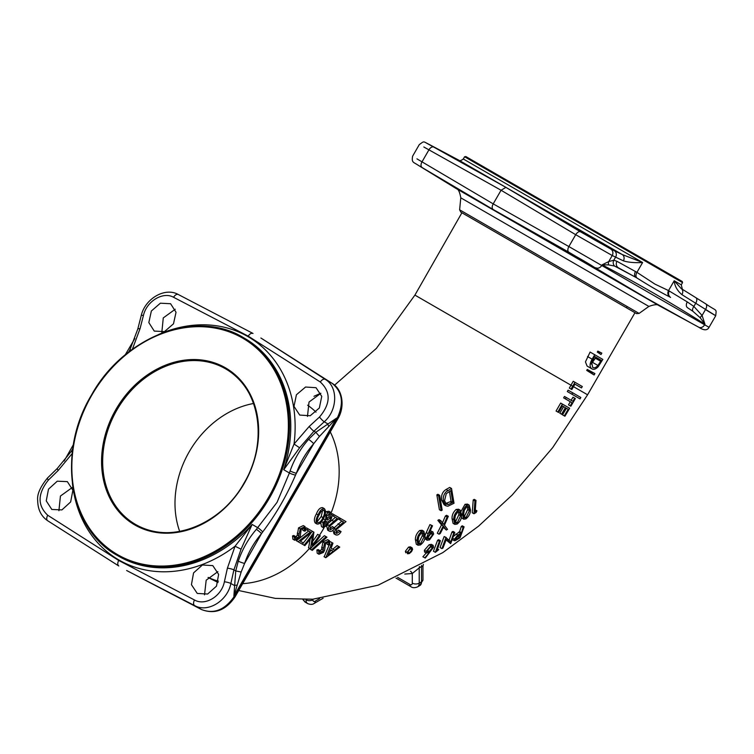 <?xml version="1.0" encoding="UTF-8"?>
<svg xmlns="http://www.w3.org/2000/svg" width="754" height="754" viewBox="0 0 754 754"><rect width="100%" height="100%" fill="white"/><g stroke="black" fill="none" stroke-linecap="round" stroke-linejoin="round"><path stroke-width="1.13" d="M557.8 412.042L556.066 411.043L560.665 403.07L569.656 408.263L564.916 416.236L564.294 415.869L568.196 409.29L566.075 408.065L562.23 414.606L561.541 414.2L565.368 407.66L562.38 405.935L558.582 412.495L557.8 412.042L562.399 404.078M561.541 414.2L559.798 413.192L563.634 406.651L565.368 407.66M564.294 415.869L562.541 414.86L566.442 408.282L568.196 409.29M319.696 551.881L321.638 549.063L322.938 541.956L327.688 539.666L329.423 540.675L329.913 544.897L328.753 545.189L328.631 542.022L325.568 543.436L324.578 550.25L323.419 552.437L318.989 554.265L318.669 551.014L319.96 550.609L320.12 552.993L322.561 552.022L324.682 542.965L329.423 540.675M318.989 554.265L317.208 553.238L316.887 549.986L318.197 549.591L319.96 550.609M328.753 545.189L327.01 544.181L327.387 541.975M322.938 541.956L324.682 542.965M321.638 549.063L323.4 550.081M320.789 550.995L322.561 552.022M316.887 549.986L318.669 551.014M298.546 527.875L300.29 528.884L305.04 526.594L303.306 525.585L298.546 527.875L297.302 535.01L295.342 537.856M295.606 536.546L293.834 535.519L292.524 535.915L292.882 539.185L294.663 540.222L294.296 536.942L295.606 536.546L295.794 538.94L298.245 537.979L300.29 528.884M303.014 527.894L302.665 530.119L304.409 531.127L304.248 527.951L301.185 529.355L300.262 536.207L299.121 538.413L294.663 540.222M292.524 535.915L294.296 536.942M297.302 535.01L299.065 536.028M296.473 536.952L298.245 537.979M305.04 526.594L305.568 530.844L304.409 531.127M405.85 552.833L405.379 551.278L408.583 547.102L410.364 546.839L412.118 547.856L412.608 549.402L411.514 551.645L409.309 553.568L407.49 553.775L407.151 552.305L410.346 548.111L412.118 547.856M407.678 551.909L410.195 548.724M411.957 549.741L411.618 548.573L410.242 548.771L407.801 551.956L408.112 553.106L409.46 552.936L411.957 549.741L410.261 548.761M407.791 551.975L409.46 552.936M408.583 547.102L410.346 548.111M405.379 551.278L407.151 552.305M594.915 373.569L587.272 369.441L586.706 370.412L594.105 374.983L591.683 373.287L592.248 372.316L594.915 373.569L594.105 374.983M587.272 369.441L592.248 372.316M586.706 370.412L591.683 373.287M435.36 552.343L433.456 551.249L437.584 540.279L438.63 539.685L440.421 540.722L436.924 550.684L438.724 549.666L435.36 552.343L439.375 541.315L440.421 540.722M453.682 536.226L459.629 531.627L461.297 526.433L462.306 525.821L464.106 526.857L459.987 537.819L455.331 540.59L454.313 540.712L454.389 539.223L457.735 535.104L461.467 532.692L463.088 527.47L464.106 526.857M445.906 505.821L444.153 504.812L441.721 500.27C440.958 495.406 442.409 491.806 446.095 489.478L449.704 487.423L451.523 488.469L454.021 503.257L447.951 506.207L445.906 505.821L443.493 501.287C442.805 497.612 443.691 494.426 446.151 491.749L451.523 488.469M335.879 532.673L338.555 530.147L341.072 531.598C339.357 534.463 337.575 535.538 335.737 534.84C334.342 533.804 334.286 531.909 335.558 529.148L343.579 522.022L339.781 519.826L340.384 518.375L345.992 521.608L336.359 529.572L336.538 533.53L340.29 531.146M335.737 534.84L334.003 533.841L333.051 530.241M333.824 528.149L341.826 521.014L338.028 518.818M424.785 557.903L429.837 551.9L426.406 553.097L424.568 552.032L424.379 550.269L429.139 544.746L430.93 545.783L433.192 545.387L433.503 547.291L425.331 558.017L422.881 556.801L426.227 552.984M429.139 544.746L431.401 544.35L433.192 545.387M461.156 511.212L465.039 504.322L467.452 504.087L469.186 505.086L470.449 509.996C470.496 513.37 468.997 516.33 465.944 518.875L463.663 519.223L462.654 514.558C462.494 511.024 463.87 507.951 466.773 505.321L469.186 505.086M463.663 519.223L461.325 517.564M324.182 556.791L329.121 545.095M332.778 549.223L337.142 545.594L339.762 547.112L325.785 557.715L332.09 542.673L332.948 543.172L331.119 548.262L334.531 550.231L338.876 546.593M418.046 545.236L416.293 544.218L415.397 539.619C415.35 536.16 416.792 533.125 419.714 530.505L422.108 530.26L423.842 531.259L425.096 536.151C425.143 539.534 423.578 542.465 420.412 544.935L418.046 545.236L417.132 540.627C417.085 537.159 418.527 534.124 421.448 531.504L423.842 531.259M454.841 524.388L453.088 523.38L452.051 518.705C451.882 515.161 453.239 512.079 456.142 509.45L458.564 509.214L460.289 510.213L461.618 515.161C461.702 518.564 460.213 521.523 457.15 524.058L454.841 524.388L453.785 519.704C453.616 516.16 454.973 513.078 457.876 510.449L460.289 510.213M474.002 513.757L472.249 512.748L473.21 499.959L474.247 499.355L475.981 500.364L475.199 511.891L476.943 510.835L476.094 512.503L474.002 513.757L474.945 500.958L475.981 500.364M441.147 510.703L439.394 509.695L436.849 494.878L437.867 494.275L439.676 495.321L442.174 510.109L441.147 510.703L438.658 495.925L439.676 495.321M448.922 540.712L451.966 531.994L452.994 531.381L454.775 532.418L450.769 543.446L446.302 539.43L442.984 548.017L441.938 548.62L445.925 537.574L450.798 541.796L453.748 533.021L454.775 532.418M450.553 543.577L446.142 539.939M441.938 548.62L440.044 547.517L444.144 536.537L446.161 537.442M425.133 535.057L429.94 524.586L432.513 525.783L429.167 532.984L432.9 531.881L433.691 533.955L429.516 539.883L427.084 540.232L426.349 538.092L431.674 525.585L432.513 525.783M430.298 530.656L432.9 531.881M427.084 540.232L424.766 538.544M442.164 523.521L445.397 515.99L446.594 515.302L448.328 516.301L444.455 525.227L447.527 529.355L446.33 530.043L443.409 527.414M446.33 530.043L443.795 526.612L440.251 533.521L439.054 534.209L437.301 533.201L441.514 524.916L437.857 520.354L439.054 519.657L440.788 520.656L443.908 524.52L447.131 516.99L448.328 516.301M570.099 388.527L569.317 388.074L570.966 385.2L414.907 295.106L461.9 212.779L636.564 313.617L639.09 313.419L648.883 306.426C654.529 304.352 657.988 304.135 659.26 305.785L691.682 323.381L646.819 298.339L568.752 252.138L493.135 209.499L417.867 165.041L456.161 188.519L659.26 305.785M296.416 394.766L293.994 406.387L299.715 415.068L310.214 415.746L319.338 407.999L321.751 396.378L316.039 387.697L305.558 387.028L296.416 394.766M320.874 393.286L309.027 402.052L307.472 416.444M193.561 572.908L191.431 584.689L197.256 593.436L207.633 594.039L216.492 586.141L218.632 574.369L212.798 565.613L202.411 565L193.561 572.908M217.868 571.645L206.181 580.194L204.513 594.831M48.501 489.158L46.248 500.873L51.809 509.459L61.913 509.911L70.65 501.938L72.893 490.223L67.351 481.636L57.257 481.193L48.501 489.158M72.195 487.574L60.433 496.047L58.906 510.731M151.356 311.016L148.83 322.58L154.259 331.091L164.476 331.6L173.495 323.805L176.031 312.25L170.593 303.721L160.366 303.202L151.356 311.016M175.239 309.234L163.279 317.905L161.827 332.326M256.351 529.365A4.901 0.641 -139.4 0 1 261.534 533.578L244.579 563.455C248.368 552.324 254.023 542.371 261.534 533.578L262.722 531.928C275.917 514.322 286.85 495.397 295.502 475.143A4.901 0.66 -162.4 0 1 289.404 472.994L277.048 502.353L256.351 529.365C248.349 538.724 242.317 549.327 238.264 561.164L235.748 570.938L233.872 596.178L336.718 418.036L315.803 432.278L308.593 439.346C300.394 448.734 294.23 459.252 290.101 470.911L289.404 472.994L283.73 469.723L299.611 447.782L313.956 431.213L324.229 421.797C337.688 410.148 338.273 386.83 325.2 379.319L260.884 338.009L332.043 383.277C342.476 391.731 344.173 403.39 337.123 418.272L234.277 596.414C224.871 609.977 213.919 614.34 201.422 609.505L126.644 570.514L194.579 605.556C207.557 613.096 227.501 601.042 230.875 583.483L233.9 569.873L241.073 549.166L252.138 524.445L235.041 546.226L227.406 568.177L224.381 581.777C221.629 596.273 205.201 606.207 194.475 599.986L118.689 560.458L47.738 515.274C37.351 505.463 37.549 493.757 48.322 480.138L58.19 470.477L72.158 453.569M310.158 539.063L308.612 547.8M303.061 544.595L304.05 545.17A102.139 83.402 -60 0 0 313.9 532.173L312.137 545.283A102.139 83.402 -60 0 0 319.413 535.359L320.243 535.84A102.139 83.402 120 0 1 310.394 548.837L312.552 535.774A102.139 83.402 120 0 1 304.842 545.632L304.05 545.17M311.214 532.569A99.688 81.394 120 0 1 303.306 542.937M319.413 535.359L317.67 534.35A99.688 81.394 120 0 1 312.901 541.07M324.371 508.658L322.608 507.64C320.186 507.47 318.122 509.544 316.407 513.87C314.154 517.875 313.787 520.929 315.295 523.04L317.029 524.039C315.521 521.928 315.898 518.875 318.15 514.878C319.856 510.571 321.93 508.498 324.371 508.658C326.058 510.882 325.822 514.011 323.673 518.064C321.873 522.305 319.658 524.294 317.029 524.039M320.723 522.711L321.487 526.612L323.221 527.621L322.938 522.522L325.643 520.109L325.907 515.378L327.82 512.673L330.629 512.268L332.071 515.934L331.44 518.413L330.092 520.411L328.018 521.485L327.632 525.293L323.221 527.621M323.626 518.158L323.9 519.11L322.919 519.534M330.629 512.268L328.867 511.25L326.067 511.664L327.82 512.673M495.717 174.749L495.425 173.637L638.11 256.011L467.263 157.369L652.502 264.324M602.729 244.39C592.889 239.272 569.336 224.824 580.58 230.705C590.457 235.729 613.916 250.356 602.729 244.39L605.396 245.606M577.894 229.508L580.58 230.705M590.797 265.05C581.381 259.197 557.197 245.87 567.969 252.552C577.338 258.462 601.617 271.666 590.797 265.05L593.228 266.699M565.557 250.884L567.969 252.552M457.669 159.735L434.738 147.407L460.279 161.054M432.136 146.069L434.738 147.407M445.058 181.582L422.815 168.067L447.518 183.156M420.336 166.511L422.815 168.067M616.961 261.318A4.901 4.533 -63.5 0 0 618.365 267.793L635.782 277.321L614.557 266.039L608.619 264.899A4.901 4.279 -120.9 0 1 608.742 261.563L613.813 260.224L616.961 261.318L636.941 272.345L654.99 284.145L668.544 290.582L687.29 301.92L693.869 306.444L702.087 315.464L704.952 324.201C671.512 302.957 637.224 283.165 602.107 264.824L608.742 261.563L612.229 255.521L575.707 234.692L501.071 190.244L423.814 146.983M416.953 158.858L493.201 203.872L568.865 246.549L709.043 327.321L715.725 315.738C716.404 308.132 717.393 312.005 705.763 303.862A4.901 2.79 -57.9 0 0 705.753 303.862L698.638 299.404L705.753 303.862A4.901 2.79 -57.9 0 1 705.574 309.413L681.927 294.644C677.233 290.658 674.66 286.03 674.208 280.761L681.258 288.603L698.638 299.404L681.258 288.603A4.901 3.77 -58.4 0 1 681.927 294.644M601.824 353.117L597.856 351.11L597.291 352.09L601.004 354.531L599.034 353.098L599.6 352.118L601.824 353.117L601.004 354.531M639.09 313.419L459.629 209.81L460.845 212.166L634.981 312.703L587.583 394.794L571.758 385.662M594.736 354.738L590.099 352.071L585.453 361.892L587.093 366.067L591.862 368.819C589.421 366.981 589.515 363.777 592.154 359.196L594.736 354.738L602.823 359.413L598.214 366.708C595.83 369.187 593.709 369.894 591.862 368.819M579.751 386.925L574.944 384.154L571.834 389.535L571.051 389.073L574.972 382.287L582.314 386.529L581.504 387.942L574.944 384.154M706.319 310.101C718.967 317.754 718.713 317.528 705.574 309.413L702.087 315.464A4.901 2.526 -30 0 0 700.23 317.792L704.952 324.201L704.547 324.899A4.901 4.006 118.4 0 1 698.751 327.217A4.901 4.006 118.4 0 1 698.741 327.208L691.682 323.381M669.25 290.978A4.901 4.533 -59.8 0 0 670.589 297.415L669.75 296.925C660.504 292.279 649.58 285.973 636.97 278L635.782 277.321A4.901 3.261 -60.1 0 1 635.499 271.497M574.972 382.287L573.238 381.279L570.966 385.2M505.887 187.369L580.495 231.798L610.627 248.933L622.257 254.541L458.932 160.244L434.577 147.294C423.343 141.337 423.069 141.262 433.757 147.087L505.887 187.369L501.071 190.244L493.201 203.872C491.872 206.483 491.853 208.358 493.135 209.499M623.388 260.846A4.901 4.213 -62.1 0 0 622.257 254.541L642.615 262.515C634.651 262.929 628.242 262.373 623.388 260.846L612.229 255.521A4.901 4.731 -66.4 0 0 610.627 248.933M700.23 317.792L692.851 311.251L687.525 307.717A4.901 3.27 -58.2 0 1 687.29 301.92M608.619 264.899L602.107 264.824L601.701 265.521A4.901 4.006 121.6 0 1 595.811 267.774M445.397 515.99L447.131 516.99M437.857 520.354L439.591 521.353L440.788 520.656M441.514 524.916L443.258 525.915L439.591 521.353M439.054 534.209L443.258 525.915M464.247 510.43L463.682 513.964L464.492 517.847L466.085 517.621L469.422 510.599L468.507 506.584L466.754 506.716L464.247 510.43M465.039 504.322L466.773 505.321M461.646 513.974L462.654 514.558M467.442 506.443L467.687 509.6L464.332 516.613L466.085 517.621M427.386 537.856L429.742 538.582L432.636 534.614L432.146 533.351L430.119 533.625L427.395 537.574L427.867 538.856L429.742 538.582M424.973 537.3L426.349 538.092M429.94 524.586L431.674 525.585M427.999 537.574L430.892 533.606L432.636 534.614M429.742 531.815L430.393 532.192M437.65 549.053L438.724 549.666M437.584 540.279L439.375 541.315M308.443 547.706L310.224 548.733M305.983 528.375A99.688 81.394 120 0 0 306.35 527.819L313.9 532.173M456.528 536.961L457.621 536.283L459.516 537.376L461.052 533.813L455.407 538.61L455.407 539.496M461.297 526.433L463.088 527.47M459.629 531.627L461.467 532.692M455.407 538.61C455.086 539.779 455.774 539.789 457.471 538.639L459.516 537.376M457.621 536.283L457.867 535.792M455.897 534.039L457.735 535.104M452.937 538.384L454.389 539.223M445.652 503.54L451.062 501.382L452.815 502.39L450.826 490.637L446.264 493.681L444.53 500.694L446.453 504.228L448.394 504.501L452.815 502.39M448.394 504.501L446.641 503.493M441.721 500.27L443.493 501.287M451.062 501.382L449.412 491.438M451.966 531.994L453.748 533.021M444.144 536.537L445.925 537.574M432.457 547.838L432.259 546.707L430.553 546.999L427.292 550.674L427.461 551.777L429.214 551.428L432.457 547.838L430.798 546.876M427.377 550.373L430.647 546.791M427.405 550.382L429.214 551.428M424.379 550.269L426.208 551.315L430.93 545.783M426.406 553.097L426.208 551.315M329.743 551.608L331.468 550.269L330.525 549.723L328.16 555.133L333.221 551.287L330.525 549.723M419.46 566.565A4.901 2.846 60.2 0 0 419.224 567.875L419.224 583.153L421.533 581.815A4.901 2.828 0 0 0 422.966 579.817L422.966 566.301L421.533 566.537A329.404 190.178 -60 0 1 420.374 567.215A329.404 190.178 -60 0 1 419.224 567.875L412.287 573.521L404.766 574.058M397.622 577.347L409.978 584.482A3.27 1.885 -120 0 0 412.287 583.153L412.287 573.521A4.901 3.911 80.8 0 0 410.478 571.259M331.468 550.269L333.221 551.287M323.994 556.688L325.785 557.715M330.346 541.674L332.09 542.673M331.685 515.161L332.278 513.691L340.384 518.375M338.244 518.941L339.781 519.826M341.826 521.014L343.579 522.022M334.427 528.507L335.558 529.148M420.562 543.691L424.04 536.754L423.154 532.748L421.401 532.88L418.838 536.556L418.187 540.043L418.922 543.888L420.562 543.691L418.809 542.682L422.306 535.745L422.089 532.607M419.714 530.505L421.448 531.504M415.397 539.619L417.132 540.627M457.282 522.805L460.59 515.764L459.629 511.721L457.857 511.843L455.369 515.566L454.822 519.11L455.67 523.012L457.282 522.805L455.529 521.796L458.847 514.765L458.564 511.57M456.142 509.45L457.876 510.449M452.051 518.705L453.785 519.704M475.444 509.968L476.943 510.835M473.21 499.959L474.945 500.958M597.291 352.09L599.034 353.098M597.856 351.11L599.6 352.118M322.703 510.006L321.176 516.584L317.132 521.721M317.745 522.673C319.837 522.663 321.562 520.967 322.919 517.593C324.682 514.445 324.974 511.919 323.796 510.015L320.959 511.655L318.923 515.284C317.142 518.384 316.746 520.854 317.745 522.673M316.407 513.87L318.15 514.878M596.028 357.283L601.258 360.299L594.717 356.529L596.028 357.283L591.259 364.041M592.767 362.495L597.95 365.492L601.258 360.299M594.717 356.529L591.673 362.288L592.672 367.396C594.218 368.282 595.98 367.65 597.95 365.492M587.526 356.529L592.154 359.196M436.849 494.878L438.658 495.925M329.046 513.493L328.895 516.886L326.473 519.214M325.436 521.344L325.087 523.804L323.334 525.387M326.727 515.811L327.161 520.053L330.648 517.894L330.035 513.691L326.727 515.811M323.72 523.05L324.031 526.264L326.821 524.803L326.529 521.372L323.72 523.05M325.087 523.804L326.821 524.803M328.895 516.886L330.648 517.894M321.553 521.721L322.938 522.522M323.9 519.11L325.643 520.109M324.983 514.841L325.907 515.378M569.317 388.074L571.051 389.073M308.593 439.346A4.901 0.537 -138.7 0 1 313.73 443.672L296.341 473.295C300.224 462.343 306.02 452.475 313.73 443.672L319.451 436.425L336.718 418.036L337.924 418.677L235.031 596.904C225.795 610.363 214.617 614.576 201.488 609.543A4.901 2.893 117.5 0 0 201.563 609.581M72.309 452.193L71.31 451.297L57.361 468.366L47.493 478.017C40.141 487.037 36.88 494.586 37.7 500.647C37.841 509.591 41.168 516.292 47.7 520.75A4.901 2.912 -57.5 0 0 47.756 520.788L118.774 565.971L47.7 520.75A4.901 2.912 -57.5 0 1 47.738 515.274M253.014 333.457L178.378 294.56A4.901 2.912 -62.5 0 0 178.312 294.522L253.014 333.457C251.431 332.853 249.828 333.749 248.198 336.143L320.318 382.014C331.015 391.995 330.742 403.663 319.507 417.009L309.234 426.434L294.041 444.031L283.73 469.723A125.843 102.751 120 0 0 244.72 338.376L243.438 337.632A125.843 102.751 -60 0 0 91.536 395.237A125.843 102.751 -60 0 0 117.596 555.594A125.843 102.751 -60 0 0 269.498 497.989A125.843 102.751 -60 0 0 243.438 337.632C196.615 308.622 123.769 336.265 91.404 395.162C56.588 452.636 69.048 529.544 117.596 555.594L118.878 556.339A125.843 102.751 120 0 0 252.138 524.445L257.811 527.715A4.901 0.66 -137.6 0 1 262.722 531.928M132.355 349.3L140.018 328.744L143.458 315.37C146.644 301.129 163.175 291.261 173.58 297.293L248.198 336.143M194.475 599.986A4.901 2.743 -62.4 0 0 194.579 605.556L201.422 609.505A4.901 2.893 117.5 0 0 201.488 609.543L126.644 570.514M295.502 475.143L296.341 473.295A4.901 0.641 -160.6 0 1 290.101 470.911M235.031 596.904L233.872 596.178L241.157 572.032L244.579 563.455A4.901 0.537 -161.3 0 1 238.264 561.164M131.243 350.12L129.971 349.696L137.775 329.083L141.196 315.709C144.975 298.697 165.032 286.878 178.312 294.522A4.901 2.912 -62.5 0 0 173.58 297.293M299.611 447.782L294.041 444.031A128.991 105.324 -60 0 0 158.114 334.719M319.507 417.009A4.901 0.848 -132.5 0 0 324.229 421.797L327.717 423.814A4.901 0.839 -119.5 0 0 328.81 426.453M224.381 581.777A4.901 0.848 -167.5 0 1 230.875 583.483L234.371 585.49A4.901 0.839 179.5 0 1 237.199 585.123M118.774 565.971C117.454 564.906 117.426 563.068 118.689 560.458M241.073 549.166L235.041 546.226A128.991 105.324 -60 0 1 72.412 483.154M328.235 523.314L335.445 517.329L337.198 518.337L333.447 516.17L334.041 514.709M329.583 529.035L332.231 526.499L334.748 527.951C333.051 530.825 331.289 531.909 329.451 531.212L327.717 530.213L326.774 526.518M339.573 517.913L330.054 525.934L330.243 529.892L333.965 527.498M332.09 515.387L333.447 516.17M327.896 524.727L329.253 525.51L337.198 518.337M329.451 531.212C328.056 530.175 327.99 528.271 329.253 525.51M311.817 547.168L324.38 535.689L326.953 537.178L312.288 550.392L311.44 549.911L326.114 536.688M309.658 548.874L311.44 549.911M571.937 394.229L567.31 391.552L568.111 390.157L580.834 397.499L580.024 398.894L571.937 394.229L572.738 392.825M297.434 539.873L296.284 540.684L298.066 541.711L310.422 531.985L308.688 530.986L298.311 539.242M310.422 531.985L307.217 530.137A102.139 83.402 -60 0 0 308.094 528.818M305.917 529.383L307.217 530.137M312.552 531.4L300.328 541.212L303.372 542.974A102.139 83.402 120 0 1 302.335 544.181L298.066 541.711M565.387 398.885L563.653 397.886L564.482 396.453L572.889 401.317L574.718 398.187L575.349 398.555L570.863 406.208L570.241 405.85L572.06 402.74L565.387 398.885L566.216 397.462M570.241 405.85L568.488 404.841L570.316 401.731L572.06 402.74M571.146 400.308L572.974 397.179L574.718 398.187M321.628 547.187L323.381 548.205M297.264 533.125L299.027 534.143M437.688 308.254L546.188 370.893M253.58 403.484A89.886 73.392 -60 0 0 179.716 531.513M208.179 577.404A99.688 81.394 -60 0 0 218.415 581.193M242.845 583.653A99.688 81.394 -60 0 0 309.536 548.337M319.432 535.368A99.688 81.394 -60 0 0 324.013 527.866M331.204 512.711A99.688 81.394 -60 0 0 330.356 432.07M316.011 412.146A99.688 81.394 -60 0 0 307.613 405.171M244.249 483.408A90.706 74.062 -60 0 0 225.465 367.829A90.706 74.062 -60 0 0 115.975 409.347A90.706 74.062 -60 0 0 134.759 524.925A90.706 74.062 -60 0 0 244.249 483.408M116.955 409.922A89.886 73.392 120 0 1 225.465 368.772L225.465 368.772A89.886 73.392 120 0 1 244.079 483.314A89.886 73.392 120 0 1 135.579 524.454A89.886 73.392 120 0 1 135.569 524.454A89.886 73.392 120 0 1 116.955 409.922M91.705 395.341A125.023 102.082 120 0 1 242.618 338.103A125.023 102.082 120 0 1 268.509 497.414A125.023 102.082 120 0 1 117.596 554.652A125.023 102.082 120 0 1 91.705 395.341M669.75 296.925A4.901 4.59 -62.1 0 1 668.544 290.582L674.208 280.761L681.267 284.833L682.549 282.609L464.587 156.766L465.849 156.549L662.38 270.026L485.567 167.944M433.757 147.087A4.901 2.969 118.5 0 0 428.885 149.923L422.042 161.78A4.901 2.969 -58.9 0 0 422.052 167.445M459.629 209.81L460.788 197.831L648.883 306.426M464.587 156.766L463.305 158.99L642.615 262.515L636.941 272.345A4.901 3.167 -59 0 0 636.97 278M580.495 231.798A4.901 2.686 -58.5 0 0 575.707 234.692L568.865 246.549A4.901 2.686 118.9 0 0 568.752 252.138M614.557 266.039A4.901 4.694 -85.8 0 1 613.813 260.224L615.66 257.029A4.901 4.731 -66.2 0 0 614.067 250.451M692.851 311.251A4.901 2.771 -51.2 0 1 693.869 306.444L695.716 303.249A4.901 2.79 -58 0 0 695.895 297.698M441.929 151.196L434.568 147.294A4.901 2.79 -62 0 0 434.568 147.294C421.703 141.29 425.548 140.206 419.299 144.598L412.617 156.182C411.458 162.732 413.39 162.016 417.848 165.032A4.901 4.006 121.6 0 1 417.848 165.032A4.901 4.006 121.6 0 1 417.839 165.022L424.756 169.273M467.687 509.6L469.422 510.599M426.255 532.578L427.989 533.578M455.906 537.734L457.471 538.639M458.828 532.117L460.666 533.182M450.251 501.844L452.004 502.861M446.095 489.478L447.914 490.524M422.966 579.817L419.837 585.556A8.171 4.722 -120 0 0 421.533 581.815L421.533 566.537A4.901 2.818 59.8 0 1 421.731 565.321M312.901 599.204L312.901 599.826A3.27 1.885 120 0 0 315.219 601.164L319.573 598.648M303.749 599.628A8.171 4.722 120 0 0 305.351 602.239L307.66 603.568A8.171 4.722 -60 0 1 305.973 599.826A4.901 2.828 0 0 0 312.901 599.826M412.287 583.153A4.901 2.828 180 0 0 419.224 583.153A8.171 4.722 60 0 1 417.527 586.895L419.837 585.556M417.527 586.895C414.738 587.997 412.561 587.941 410.987 586.725A4.901 2.828 -60 0 1 409.978 584.482M323.098 598.271L314.201 603.407A4.901 2.828 -120 0 0 315.219 601.164M338.018 523.823L339.762 524.831M422.306 535.745L424.04 536.754M458.847 514.765L460.59 515.764M321.176 516.584L322.919 517.593M595.453 358.273L600.684 361.289M330.092 520.411A102.139 83.402 -60 0 0 332.071 515.934M573.492 386.661L572.701 386.208M320.318 382.014A4.901 2.743 122.4 0 1 325.2 379.319L332.043 383.277A4.901 2.893 -57.5 0 1 332.099 383.315A4.901 2.893 -57.5 0 1 332.175 383.362M319.451 436.425L315.803 432.278L313.956 431.213A4.901 0.858 -132.5 0 1 309.234 426.434M241.157 572.032L235.748 570.938L233.9 569.873A4.901 0.858 -167.5 0 0 227.406 568.177M140.018 328.744A4.901 1.084 -165.6 0 0 137.775 329.083M143.458 315.37A4.901 1.084 -165.6 0 0 141.196 315.709M57.361 468.366A4.901 1.084 45.6 0 0 58.19 470.477M47.493 478.017A4.901 1.084 45.6 0 0 48.322 480.138M331.685 520.166L333.428 521.174M208.066 577.526L218.066 582.493M238.782 590.542L275.38 598.393L312.872 599.204L378.018 585.227L442.843 552.597L478.564 526.16L512.173 495.02L552.635 447.697L587.583 394.794M225.465 368.772C259.904 387.198 268.867 442.08 243.947 483.239C220.771 525.397 168.764 545.076 135.579 524.454C168.755 545.067 220.762 525.397 243.947 483.239M652.521 264.334L651.409 264.635M682.549 282.609L682.238 281.496L662.38 270.026M460.788 197.831C459.761 191.902 458.215 188.802 456.161 188.519M626.489 307.802L627.205 306.558M709.043 327.321C707.318 330.648 703.887 330.61 698.751 327.217L691.672 323.381M682.361 289.234L681.267 284.833M463.305 158.99C461.071 160.668 459.62 161.092 458.932 160.244M313.975 396.293L320.441 393.362M334.569 385.162L376.387 348.395L414.907 295.106M452.419 539.619L454.313 540.712M302.938 599.647L305.351 602.239M410.987 586.725L395.991 578.073M314.201 603.407C312.627 604.623 310.45 604.67 307.66 603.568M422.966 566.301L423.38 564.397M260.941 338.037L332.099 383.315C343.306 389.875 344.776 407.518 337.924 418.677M64.09 461.071L73.402 444.615M125.23 354.842L134.825 338.555M128.585 352.137L129.971 349.696M71.31 451.297L72.733 448.884"/></g></svg>
